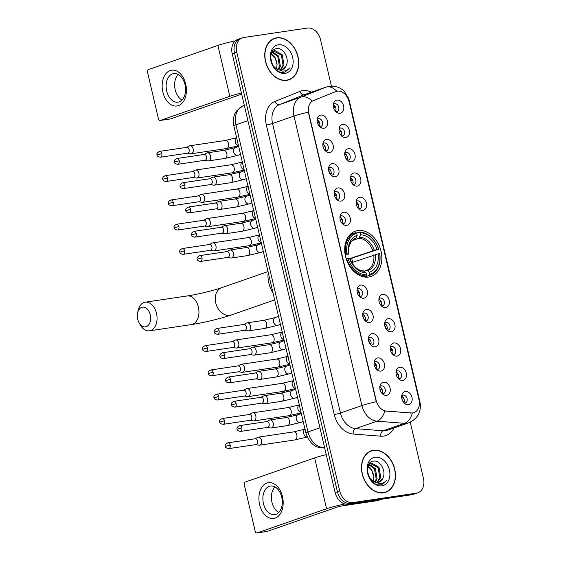 <?xml version="1.0" encoding="UTF-8"?>
<svg xmlns="http://www.w3.org/2000/svg" width="561" height="561" viewBox="0 0 561 561"><rect width="100%" height="100%" fill="white"/><g stroke="black" fill="none" stroke-linecap="round" stroke-linejoin="round"><path stroke-width="0.84" d="M357.82 230.564A23.969 17.812 70.8 0 0 355.401 231.16A23.969 17.812 70.8 0 0 345.941 258.053A23.969 17.812 70.8 0 0 368.717 277.029A23.969 17.812 70.8 0 0 371.137 276.44A23.969 17.812 70.8 0 0 380.603 249.547A23.969 17.812 70.8 0 0 357.82 230.564M329.63 152.515A6.781 5.042 -109.2 0 1 326.579 151.821A6.781 5.042 -109.2 0 1 323.255 142.263A6.781 5.042 -109.2 0 1 326.551 139.366A6.781 5.042 -109.2 0 1 333.115 145.194A6.781 5.042 -109.2 0 1 329.63 152.515M325.352 150.86A4.067 3.022 70.8 0 0 326.158 150.881A4.067 3.022 70.8 0 0 326.572 150.776A4.067 3.022 70.8 0 0 328.178 146.211A4.067 3.022 70.8 0 0 324.307 142.985A4.067 3.022 70.8 0 0 323.893 143.09A4.067 3.022 70.8 0 0 322.891 143.777M335.331 176.799A6.781 5.042 -109.2 0 1 332.273 176.105A6.781 5.042 -109.2 0 1 328.956 166.547A6.781 5.042 -109.2 0 1 332.245 163.651A6.781 5.042 -109.2 0 1 338.809 169.478A6.781 5.042 -109.2 0 1 335.331 176.799M331.053 175.144A4.067 3.022 70.8 0 0 331.853 175.165A4.067 3.022 70.8 0 0 332.266 175.06A4.067 3.022 70.8 0 0 333.872 170.495A4.067 3.022 70.8 0 0 330.001 167.269A4.067 3.022 70.8 0 0 329.595 167.374A4.067 3.022 70.8 0 0 328.585 168.062M341.025 201.083A6.781 5.042 -109.2 0 1 337.967 200.389A6.781 5.042 -109.2 0 1 334.651 190.831A6.781 5.042 -109.2 0 1 337.939 187.935A6.781 5.042 -109.2 0 1 344.51 193.762A6.781 5.042 -109.2 0 1 341.025 201.083M336.747 199.428A4.067 3.022 70.8 0 0 337.547 199.443A4.067 3.022 70.8 0 0 337.96 199.344A4.067 3.022 70.8 0 0 339.566 194.779A4.067 3.022 70.8 0 0 335.702 191.553A4.067 3.022 70.8 0 0 335.289 191.659A4.067 3.022 70.8 0 0 334.286 192.346M346.719 225.368A6.781 5.042 -109.2 0 1 343.669 224.673A6.781 5.042 -109.2 0 1 340.345 215.115A6.781 5.042 -109.2 0 1 343.634 212.219A6.781 5.042 -109.2 0 1 350.204 218.047A6.781 5.042 -109.2 0 1 346.719 225.368M342.441 223.713A4.067 3.022 70.8 0 0 343.248 223.727A4.067 3.022 70.8 0 0 343.655 223.629A4.067 3.022 70.8 0 0 345.26 219.063A4.067 3.022 70.8 0 0 341.397 215.838A4.067 3.022 70.8 0 0 340.983 215.943A4.067 3.022 70.8 0 0 339.98 216.63M363.808 298.221A6.781 5.042 -109.2 0 1 360.751 297.526A6.781 5.042 -109.2 0 1 357.434 287.968A6.781 5.042 -109.2 0 1 360.723 285.072A6.781 5.042 -109.2 0 1 367.294 290.9A6.781 5.042 -109.2 0 1 363.808 298.221M359.531 296.566A4.067 3.022 70.8 0 0 360.33 296.58A4.067 3.022 70.8 0 0 360.744 296.481A4.067 3.022 70.8 0 0 362.35 291.916A4.067 3.022 70.8 0 0 358.479 288.691A4.067 3.022 70.8 0 0 358.072 288.796A4.067 3.022 70.8 0 0 357.069 289.483M369.503 322.505A6.781 5.042 -109.2 0 1 366.452 321.811A6.781 5.042 -109.2 0 1 363.128 312.253A6.781 5.042 -109.2 0 1 366.417 309.356A6.781 5.042 -109.2 0 1 372.988 315.184A6.781 5.042 -109.2 0 1 369.503 322.505M365.225 320.85A4.067 3.022 70.8 0 0 366.031 320.864A4.067 3.022 70.8 0 0 366.438 320.766A4.067 3.022 70.8 0 0 368.044 316.201A4.067 3.022 70.8 0 0 364.18 312.975A4.067 3.022 70.8 0 0 363.766 313.08A4.067 3.022 70.8 0 0 362.764 313.767M375.197 346.789A6.781 5.042 -109.2 0 1 372.146 346.095A6.781 5.042 -109.2 0 1 368.822 336.537A6.781 5.042 -109.2 0 1 372.118 333.641A6.781 5.042 -109.2 0 1 378.682 339.468A6.781 5.042 -109.2 0 1 375.197 346.789M370.919 345.134A4.067 3.022 70.8 0 0 371.726 345.148A4.067 3.022 70.8 0 0 372.132 345.05A4.067 3.022 70.8 0 0 373.745 340.485A4.067 3.022 70.8 0 0 369.874 337.259A4.067 3.022 70.8 0 0 369.461 337.364A4.067 3.022 70.8 0 0 368.458 338.052M380.898 371.073A6.781 5.042 -109.2 0 1 377.841 370.379A6.781 5.042 -109.2 0 1 374.517 360.821A6.781 5.042 -109.2 0 1 377.812 357.925A6.781 5.042 -109.2 0 1 384.376 363.752A6.781 5.042 -109.2 0 1 380.898 371.073M376.613 369.418A4.067 3.022 70.8 0 0 377.42 369.433A4.067 3.022 70.8 0 0 377.834 369.334A4.067 3.022 70.8 0 0 379.439 364.769A4.067 3.022 70.8 0 0 375.568 361.543A4.067 3.022 70.8 0 0 375.162 361.649A4.067 3.022 70.8 0 0 374.152 362.336M386.592 395.358A6.781 5.042 -109.2 0 1 383.535 394.663A6.781 5.042 -109.2 0 1 380.218 385.105A6.781 5.042 -109.2 0 1 383.507 382.209A6.781 5.042 -109.2 0 1 390.077 388.037A6.781 5.042 -109.2 0 1 386.592 395.358M382.314 393.703A4.067 3.022 70.8 0 0 383.114 393.717A4.067 3.022 70.8 0 0 383.528 393.619A4.067 3.022 70.8 0 0 385.134 389.053A4.067 3.022 70.8 0 0 381.263 385.828A4.067 3.022 70.8 0 0 380.856 385.933A4.067 3.022 70.8 0 0 379.853 386.62M323.935 128.231A6.781 5.042 -109.2 0 1 320.885 127.536A6.781 5.042 -109.2 0 1 317.561 117.978A6.781 5.042 -109.2 0 1 320.85 115.082A6.781 5.042 -109.2 0 1 327.421 120.91A6.781 5.042 -109.2 0 1 323.935 128.231M319.658 126.576A4.067 3.022 70.8 0 0 320.464 126.597A4.067 3.022 70.8 0 0 320.871 126.491A4.067 3.022 70.8 0 0 322.477 121.926A4.067 3.022 70.8 0 0 318.613 118.701A4.067 3.022 70.8 0 0 318.199 118.806A4.067 3.022 70.8 0 0 317.196 119.493M345.814 137.543A6.781 5.042 -109.2 0 1 342.757 136.849A6.781 5.042 -109.2 0 1 339.44 127.298A6.781 5.042 -109.2 0 1 342.729 124.395A6.781 5.042 -109.2 0 1 349.293 130.222A6.781 5.042 -109.2 0 1 345.814 137.543M341.537 135.888A4.067 3.022 70.8 0 0 342.336 135.909A4.067 3.022 70.8 0 0 342.75 135.804A4.067 3.022 70.8 0 0 344.356 131.239A4.067 3.022 70.8 0 0 340.485 128.02A4.067 3.022 70.8 0 0 340.078 128.118A4.067 3.022 70.8 0 0 339.075 128.806M351.509 161.827A6.781 5.042 -109.2 0 1 348.451 161.133A6.781 5.042 -109.2 0 1 345.134 151.575A6.781 5.042 -109.2 0 1 348.423 148.679A6.781 5.042 -109.2 0 1 354.994 154.506A6.781 5.042 -109.2 0 1 351.509 161.827M347.231 160.173A4.067 3.022 70.8 0 0 348.037 160.194A4.067 3.022 70.8 0 0 348.444 160.088A4.067 3.022 70.8 0 0 350.05 155.523A4.067 3.022 70.8 0 0 346.186 152.304A4.067 3.022 70.8 0 0 345.772 152.403A4.067 3.022 70.8 0 0 344.77 153.09M357.203 186.112A6.781 5.042 -109.2 0 1 354.152 185.418A6.781 5.042 -109.2 0 1 350.828 175.859A6.781 5.042 -109.2 0 1 354.117 172.963A6.781 5.042 -109.2 0 1 360.688 178.791A6.781 5.042 -109.2 0 1 357.203 186.112M352.925 184.457A4.067 3.022 70.8 0 0 353.732 184.478A4.067 3.022 70.8 0 0 354.138 184.373A4.067 3.022 70.8 0 0 355.744 179.808A4.067 3.022 70.8 0 0 351.88 176.589A4.067 3.022 70.8 0 0 351.466 176.687A4.067 3.022 70.8 0 0 350.464 177.374M362.904 210.396A6.781 5.042 -109.2 0 1 359.846 209.702A6.781 5.042 -109.2 0 1 356.523 200.144A6.781 5.042 -109.2 0 1 359.818 197.248A6.781 5.042 -109.2 0 1 366.382 203.075A6.781 5.042 -109.2 0 1 362.904 210.396M358.619 208.741A4.067 3.022 70.8 0 0 359.426 208.762A4.067 3.022 70.8 0 0 359.839 208.657A4.067 3.022 70.8 0 0 361.445 204.092A4.067 3.022 70.8 0 0 357.574 200.873A4.067 3.022 70.8 0 0 357.168 200.971A4.067 3.022 70.8 0 0 356.158 201.658M385.68 307.533A6.781 5.042 -109.2 0 1 382.63 306.839A6.781 5.042 -109.2 0 1 379.306 297.281A6.781 5.042 -109.2 0 1 382.602 294.385A6.781 5.042 -109.2 0 1 389.166 300.212A6.781 5.042 -109.2 0 1 385.68 307.533M381.403 305.878A4.067 3.022 70.8 0 0 382.209 305.899A4.067 3.022 70.8 0 0 382.616 305.794A4.067 3.022 70.8 0 0 384.229 301.229A4.067 3.022 70.8 0 0 380.358 298.003A4.067 3.022 70.8 0 0 379.944 298.108A4.067 3.022 70.8 0 0 378.941 298.796M391.382 331.817A6.781 5.042 -109.2 0 1 388.324 331.123A6.781 5.042 -109.2 0 1 385.007 321.565A6.781 5.042 -109.2 0 1 388.296 318.669A6.781 5.042 -109.2 0 1 394.86 324.496A6.781 5.042 -109.2 0 1 391.382 331.817M387.104 330.163A4.067 3.022 70.8 0 0 387.903 330.184A4.067 3.022 70.8 0 0 388.317 330.078A4.067 3.022 70.8 0 0 389.923 325.513A4.067 3.022 70.8 0 0 386.052 322.287A4.067 3.022 70.8 0 0 385.645 322.393A4.067 3.022 70.8 0 0 384.636 323.08M397.076 356.102A6.781 5.042 -109.2 0 1 394.018 355.408A6.781 5.042 -109.2 0 1 390.701 345.849A6.781 5.042 -109.2 0 1 393.99 342.953A6.781 5.042 -109.2 0 1 400.561 348.781A6.781 5.042 -109.2 0 1 397.076 356.102M392.798 354.447A4.067 3.022 70.8 0 0 393.598 354.468A4.067 3.022 70.8 0 0 394.011 354.363A4.067 3.022 70.8 0 0 395.617 349.798A4.067 3.022 70.8 0 0 391.746 346.572A4.067 3.022 70.8 0 0 391.34 346.677A4.067 3.022 70.8 0 0 390.337 347.364M402.77 380.386A6.781 5.042 -109.2 0 1 399.72 379.692A6.781 5.042 -109.2 0 1 396.396 370.134A6.781 5.042 -109.2 0 1 399.684 367.238A6.781 5.042 -109.2 0 1 406.255 373.065A6.781 5.042 -109.2 0 1 402.77 380.386M398.492 378.731A4.067 3.022 70.8 0 0 399.299 378.752A4.067 3.022 70.8 0 0 399.705 378.647A4.067 3.022 70.8 0 0 401.311 374.082A4.067 3.022 70.8 0 0 397.447 370.856A4.067 3.022 70.8 0 0 397.034 370.961A4.067 3.022 70.8 0 0 396.031 371.648M408.464 404.67A6.781 5.042 -109.2 0 1 405.414 403.976A6.781 5.042 -109.2 0 1 402.09 394.418A6.781 5.042 -109.2 0 1 405.386 391.522A6.781 5.042 -109.2 0 1 411.949 397.349A6.781 5.042 -109.2 0 1 408.464 404.67M404.186 403.015A4.067 3.022 70.8 0 0 404.993 403.036A4.067 3.022 70.8 0 0 405.4 402.931A4.067 3.022 70.8 0 0 407.013 398.366A4.067 3.022 70.8 0 0 403.142 395.14A4.067 3.022 70.8 0 0 402.728 395.246A4.067 3.022 70.8 0 0 401.725 395.933M340.12 113.259A6.781 5.042 -109.2 0 1 337.063 112.565A6.781 5.042 -109.2 0 1 333.739 103.014A6.781 5.042 -109.2 0 1 337.035 100.11A6.781 5.042 -109.2 0 1 343.598 105.938A6.781 5.042 -109.2 0 1 340.12 113.259M335.836 111.604A4.067 3.022 70.8 0 0 336.642 111.625A4.067 3.022 70.8 0 0 337.056 111.52A4.067 3.022 70.8 0 0 338.662 106.955A4.067 3.022 70.8 0 0 334.791 103.736A4.067 3.022 70.8 0 0 334.384 103.834A4.067 3.022 70.8 0 0 333.374 104.521M335.737 91.597A12.209 9.074 -109.2 0 1 336.032 91.485A12.209 9.074 -109.2 0 1 337.259 91.184A12.209 9.074 -109.2 0 1 349.082 101.674L418.997 399.748A12.209 9.074 -109.2 0 1 413.962 412.623A12.209 9.074 -109.2 0 1 411.115 412.98L386.396 411.059A12.209 9.074 -109.2 0 1 376.186 400.512L308.809 113.259A12.209 9.074 -109.2 0 1 313.55 100.496L335.618 91.632M333.339 104.921A4.067 3.022 -109.2 0 1 335.555 111.316M401.69 396.332A4.067 3.022 -109.2 0 1 403.906 402.721M395.989 372.048A4.067 3.022 -109.2 0 1 398.212 378.437M390.295 347.764A4.067 3.022 -109.2 0 1 392.518 354.159M384.601 323.48A4.067 3.022 -109.2 0 1 386.824 329.875M378.906 299.195A4.067 3.022 -109.2 0 1 381.122 305.591M356.123 202.058A4.067 3.022 -109.2 0 1 358.339 208.454M350.422 177.774A4.067 3.022 -109.2 0 1 352.645 184.169M344.727 153.49A4.067 3.022 -109.2 0 1 346.95 159.885M339.033 129.205A4.067 3.022 -109.2 0 1 341.256 135.601M317.154 119.893A4.067 3.022 -109.2 0 1 319.377 126.281M379.811 387.02A4.067 3.022 -109.2 0 1 382.034 393.408M374.117 362.736A4.067 3.022 -109.2 0 1 376.333 369.124M368.423 338.451A4.067 3.022 -109.2 0 1 370.639 344.84M362.722 314.167A4.067 3.022 -109.2 0 1 364.945 320.555M357.027 289.883A4.067 3.022 -109.2 0 1 359.25 296.271M339.938 217.03A4.067 3.022 -109.2 0 1 342.161 223.418M334.244 192.746A4.067 3.022 -109.2 0 1 336.467 199.134M328.55 168.461A4.067 3.022 -109.2 0 1 330.773 174.85M322.856 144.177A4.067 3.022 -109.2 0 1 325.071 150.565M276.755 37.818A21.935 16.297 70.8 0 0 274.539 38.365A21.935 16.297 70.8 0 0 265.879 62.972A21.935 16.297 70.8 0 0 286.727 80.342A21.935 16.297 70.8 0 0 288.943 79.795A21.935 16.297 70.8 0 0 297.603 55.188A21.935 16.297 70.8 0 0 276.755 37.818M274.532 38.604A21.935 16.297 70.8 0 0 274.469 38.618A21.935 16.297 70.8 0 0 273.417 38.821M373.5 450.301A21.935 16.297 70.8 0 0 371.291 450.841A21.935 16.297 70.8 0 0 362.63 475.455A21.935 16.297 70.8 0 0 383.472 492.817A21.935 16.297 70.8 0 0 385.688 492.278A21.935 16.297 70.8 0 0 394.348 467.671A21.935 16.297 70.8 0 0 373.5 450.301M371.284 451.086A21.935 16.297 70.8 0 0 371.214 451.093A21.935 16.297 70.8 0 0 370.169 451.296M331.418 86.121L320.534 39.705A13.569 10.084 70.8 0 0 307.4 28.05L243.747 37.51A13.569 10.084 70.8 0 0 242.38 37.846L237.808 39.431A13.569 10.084 70.8 0 0 232.212 53.744L335.127 492.523A13.569 10.084 70.8 0 0 348.262 504.178L411.907 494.718L414.193 493.925A13.569 10.084 70.8 0 0 415.561 493.589A13.569 10.084 70.8 0 1 414.193 493.925L350.548 503.385L414.193 493.925L416.479 493.133A13.569 10.084 70.8 0 0 417.854 492.796A13.569 10.084 70.8 0 0 423.45 478.484L410.252 422.223M335.127 492.523L337.413 491.731A13.569 10.084 70.8 0 0 350.548 503.385A13.569 10.084 70.8 0 1 337.413 491.731L234.498 52.951L337.413 491.731L339.7 490.931A13.569 10.084 70.8 0 0 352.834 502.593L416.479 493.133M240.094 38.639A13.569 10.084 70.8 0 0 234.498 52.951A13.569 10.084 70.8 0 1 240.094 38.639M419.319 401.613A15.827 1.473 -13.2 0 1 419.923 401.865C421.641 411.515 417.924 418.499 408.78 422.812A18.085 13.443 -109.2 0 1 406.956 423.26A18.085 13.443 -109.2 0 1 404.565 423.338A15.827 10.07 94.5 0 0 412.363 413.05L384.797 410.989A15.827 10.07 94.5 0 1 377.02 421.192A18.085 13.443 -109.2 0 1 361.894 405.575A15.827 1.473 166.8 0 1 376.235 401.732L308.326 112.207A15.827 1.473 -13.2 0 0 293.992 116.05A18.085 13.443 -109.2 0 1 301.012 97.137A15.827 10.582 68.1 0 1 312.126 101.155L335.317 91.745M242.38 37.846A13.569 10.084 70.8 0 0 236.784 52.152L339.7 490.931M384.523 492.614A21.935 16.297 70.8 0 0 385.533 492.095M287.779 80.139A21.935 16.297 70.8 0 0 288.782 79.613M411.907 494.718A13.569 10.084 70.8 0 0 413.275 494.381L417.854 492.796M286.678 80.118A21.704 16.129 70.8 0 0 288.866 79.585A21.704 16.129 70.8 0 0 297.435 55.23A21.704 16.129 70.8 0 0 276.804 38.043A21.704 16.129 70.8 0 0 274.617 38.576A21.704 16.129 70.8 0 0 266.047 62.93A21.704 16.129 70.8 0 0 286.678 80.118M286.124 65.714C289.862 58.807 283.389 47.601 277.092 48.597C265.549 49.08 271.433 73.793 283.305 72.376L285.226 71.983L289.658 68.091C287.681 70.125 285.297 71.135 282.52 71.121L275.802 68.386A10.217 7.595 70.8 0 0 281.208 69.978A10.217 7.595 70.8 0 0 282.239 69.725A10.217 7.595 70.8 0 0 286.124 65.714L282.036 69.795M275.802 68.386L272.821 65.448M271.426 53.225L274.196 50.883L275.149 50.658L282.267 54.845L283.985 64.964L280.654 70.034M273.754 51.065L281.356 55.16L283.074 65.279L280.163 70.041M272.52 51.885L278.635 56.107L280.353 66.226L278.628 69.809M272.141 52.257L277.73 56.423L279.448 66.542L278.081 69.641M278.389 44.789A14.74 10.954 70.8 0 0 270.823 60.7A14.74 10.954 70.8 0 0 285.093 73.372A14.74 10.954 70.8 0 0 292.66 57.46A14.74 10.954 70.8 0 0 278.389 44.789M271.222 53.8L275.009 57.369L277.071 64.697A10.217 7.595 70.8 0 0 271.054 54.368M277.071 64.697L276.559 68.905M289.658 68.091L285.044 72.039M162.865 92.06A18.085 11.984 81.5 0 1 170.186 70.553A18.085 11.984 81.5 0 1 185.733 84.115A18.085 11.984 81.5 0 1 178.412 105.622A18.085 11.984 81.5 0 1 162.865 92.06M184.997 84.683A14.474 9.586 -98.5 0 0 173.721 73.547A14.474 9.586 -98.5 0 0 166.701 91.036A14.474 9.586 -98.5 0 0 177.977 102.172A14.474 9.586 -98.5 0 0 184.997 84.683M182.002 100.019A14.474 9.586 81.5 0 1 175.2 89.774A14.474 9.586 81.5 0 1 178.195 74.431M235.382 40.82A18.085 1.683 166.8 0 0 217.899 45.441L148.441 69.578A2.258 1.501 -98.5 0 0 147.529 72.264L158.426 118.729A2.258 1.501 -98.5 0 0 160.187 120.468A2.258 1.501 -98.5 0 0 160.369 120.426L170.418 118.932L239.877 94.795A4.523 0.421 -13.2 0 1 241.707 94.241M241.419 93A18.085 1.683 166.8 0 0 229.821 96.289L160.369 120.426M170.418 118.932A2.258 1.501 81.5 0 1 170.235 118.974A2.258 1.501 81.5 0 1 170.053 118.988M383.422 492.6A21.704 16.129 70.8 0 0 385.61 492.067A21.704 16.129 70.8 0 0 394.187 467.706A21.704 16.129 70.8 0 0 373.556 450.518A21.704 16.129 70.8 0 0 371.361 451.058A21.704 16.129 70.8 0 0 362.792 475.412A21.704 16.129 70.8 0 0 383.422 492.6M382.875 478.196C386.606 471.289 380.134 460.083 373.836 461.079C362.294 461.563 368.177 486.275 380.049 484.851L381.971 484.459L386.41 480.574C384.425 482.607 382.041 483.617 379.264 483.603L372.546 480.868A10.217 7.595 70.8 0 0 377.953 482.46A10.217 7.595 70.8 0 0 378.984 482.208A10.217 7.595 70.8 0 0 382.875 478.196L378.78 482.278M372.546 480.868L369.566 477.93M368.17 465.7L370.94 463.365L371.901 463.134L379.012 467.327L380.73 477.439L377.399 482.516M370.498 463.54L378.107 467.643L379.825 477.755L376.915 482.523M369.264 464.361L375.379 468.589L377.104 478.701L375.372 482.292M368.886 464.739L374.475 468.905L376.193 479.017L374.825 482.116M375.134 457.271A14.74 10.954 70.8 0 0 367.567 473.182A14.74 10.954 70.8 0 0 381.838 485.847A14.74 10.954 70.8 0 0 389.411 469.936A14.74 10.954 70.8 0 0 375.134 457.271M367.967 466.275L371.754 469.852L373.815 477.18A10.217 7.595 70.8 0 0 367.806 466.85M373.815 477.18L373.31 481.387M386.41 480.574L381.789 484.522M137.718 319.188A9.951 6.592 -98.5 0 0 138.918 322.449A9.951 6.592 -98.5 0 0 147.354 326.095A9.951 6.592 -98.5 0 0 150.292 314.819A9.951 6.592 -98.5 0 0 143.735 307.148A9.951 6.592 -98.5 0 0 137.55 313.276A9.951 6.592 -98.5 0 0 137.718 319.188M137.55 313.276L137.971 311.082A14.474 9.586 81.5 0 1 145.229 302.19A14.474 9.586 81.5 0 1 156.498 313.326A14.474 9.586 81.5 0 1 149.478 330.815A14.474 9.586 81.5 0 1 139.955 324.426L138.918 322.449M345.113 254.449L346.894 253.965A21.528 15.996 70.8 0 1 356.726 233.299L357.203 235.325A19.446 14.453 70.8 0 0 348.451 253.733L345.26 255.248M355.429 238.811L356.375 237.78L357.203 235.325M356.494 233.095L359.299 232.121L360.078 232.801A21.528 15.996 70.8 0 1 378.612 249.252L349.896 258.859M352.631 262.31A21.479 15.96 70.8 0 0 351.712 258.593M369.447 275.381A22.426 16.669 70.8 0 0 370.064 275.185A22.426 16.669 70.8 0 0 379.741 253.733L379.643 253.635A21.528 15.996 70.8 0 1 369.811 274.301L369.447 275.381L364.664 277.043M363.402 276.811L366.095 275.879L366.459 274.799A21.528 15.996 70.8 0 1 347.925 258.348L346.684 258.649A22.426 16.669 70.8 0 0 366.095 275.879M346.684 258.649L346.172 258.824M356.726 233.299L355.947 232.619A22.426 16.669 70.8 0 0 355.337 232.808A22.426 16.669 70.8 0 0 345.653 254.266M369.811 274.301L369.334 272.274A19.446 14.453 70.8 0 0 378.093 253.867L379.643 253.635M347.925 258.348L349.475 258.116A19.446 14.453 70.8 0 0 365.982 272.772L366.459 274.799M348.451 253.733L346.894 253.965M378.093 253.867L351.684 262.639M364.194 271.194L366.41 270.423L367.567 270.718L369.334 272.274M349.194 258.621L349.475 258.116M365.982 272.772L364.222 271.215L363.058 270.921M356.375 237.78A17.391 12.924 70.8 0 0 348.683 253.958L348.171 254.231M268.186 272.267A24.873 18.485 70.8 0 0 273.074 293.108M378.717 249.35A22.426 16.669 70.8 0 0 359.299 232.121M378.612 249.252L377.062 249.484A19.446 14.453 70.8 0 0 360.555 234.828L360.078 232.801M349.791 258.558L377.062 249.484M360.555 234.828L358.872 238.285L352.666 240.438M335.829 110.671A6.781 5.042 70.8 0 0 335.808 110.047L334.77 110.3M187.451 153.195L190.579 153.77A4.067 2.7 -98.5 0 0 191.182 153.784A4.067 2.7 -98.5 0 0 191.511 153.7A4.067 2.7 -98.5 0 0 193.159 148.861A4.067 2.7 -98.5 0 0 189.99 145.734A4.067 2.7 -98.5 0 0 189.66 145.811A4.067 2.7 -98.5 0 0 189.415 145.916L186.589 147.382M161.82 153.665A2.938 1.949 -98.5 0 1 160.397 157.213L187.669 153.16A2.938 1.949 -98.5 0 0 187.9 153.104A2.938 1.949 -98.5 0 0 189.092 149.612A2.938 1.949 -98.5 0 0 186.806 147.347L159.534 151.4C157.248 152.592 156.435 153.791 157.101 154.976L161.82 153.665A2.938 1.949 -98.5 0 0 159.534 151.4M333.641 107.789L335.19 107.417A6.781 5.042 70.8 0 0 333.949 105.258M341.523 134.956A6.781 5.042 70.8 0 0 341.502 134.331L340.471 134.577M193.145 177.479L196.273 178.054A4.067 2.7 -98.5 0 0 196.876 178.068A4.067 2.7 -98.5 0 0 197.206 177.984A4.067 2.7 -98.5 0 0 198.853 173.146A4.067 2.7 -98.5 0 0 195.684 170.018A4.067 2.7 -98.5 0 0 195.354 170.095A4.067 2.7 -98.5 0 0 195.109 170.2L192.283 171.666M167.522 177.949A2.938 1.949 -98.5 0 1 166.091 181.498L193.363 177.444A2.938 1.949 -98.5 0 0 193.601 177.388A2.938 1.949 -98.5 0 0 194.786 173.896A2.938 1.949 -98.5 0 0 192.5 171.631L165.229 175.684C162.942 176.876 162.129 178.075 162.802 179.261L167.522 177.949A2.938 1.949 -98.5 0 0 165.229 175.684M339.335 132.073L340.885 131.702A6.781 5.042 70.8 0 0 339.643 129.542M347.217 159.24A6.781 5.042 70.8 0 0 347.196 158.616L346.165 158.861M198.846 201.764L201.967 202.339A4.067 2.7 -98.5 0 0 202.577 202.353A4.067 2.7 -98.5 0 0 202.9 202.269A4.067 2.7 -98.5 0 0 204.548 197.43A4.067 2.7 -98.5 0 0 201.378 194.302A4.067 2.7 -98.5 0 0 201.048 194.379A4.067 2.7 -98.5 0 0 200.803 194.485L197.977 195.95M173.216 202.233A2.938 1.949 -98.5 0 1 171.792 205.782L199.057 201.729A2.938 1.949 -98.5 0 0 199.295 201.672A2.938 1.949 -98.5 0 0 200.487 198.18A2.938 1.949 -98.5 0 0 198.194 195.915L170.923 199.968C168.637 201.161 167.83 202.36 168.496 203.545L173.216 202.233A2.938 1.949 -98.5 0 0 170.923 199.968M345.036 156.358L346.579 155.986A6.781 5.042 70.8 0 0 345.338 153.826M352.918 183.524A6.781 5.042 70.8 0 0 352.89 182.9L351.859 183.145M204.541 226.048L207.668 226.623A4.067 2.7 -98.5 0 0 208.271 226.637A4.067 2.7 -98.5 0 0 208.601 226.553A4.067 2.7 -98.5 0 0 210.242 221.714A4.067 2.7 -98.5 0 0 207.072 218.587A4.067 2.7 -98.5 0 0 206.75 218.664A4.067 2.7 -98.5 0 0 206.497 218.769L203.678 220.235M178.91 226.518A2.938 1.949 -98.5 0 1 177.486 230.066L204.758 226.013A2.938 1.949 -98.5 0 0 204.989 225.957A2.938 1.949 -98.5 0 0 206.182 222.465A2.938 1.949 -98.5 0 0 203.888 220.2L176.624 224.253C174.331 225.445 173.524 226.637 174.191 227.829L178.91 226.518A2.938 1.949 -98.5 0 0 176.624 224.253M350.73 180.642L352.273 180.27A6.781 5.042 70.8 0 0 351.032 178.11M358.612 207.808A6.781 5.042 70.8 0 0 358.584 207.184L357.553 207.43M210.235 250.332L213.362 250.907A4.067 2.7 -98.5 0 0 213.965 250.921A4.067 2.7 -98.5 0 0 214.295 250.837A4.067 2.7 -98.5 0 0 215.943 245.999A4.067 2.7 -98.5 0 0 212.773 242.871A4.067 2.7 -98.5 0 0 212.444 242.948A4.067 2.7 -98.5 0 0 212.198 243.053L209.372 244.519M184.604 250.802A2.938 1.949 -98.5 0 1 183.181 254.35L210.452 250.297A2.938 1.949 -98.5 0 0 210.684 250.241A2.938 1.949 -98.5 0 0 211.876 246.749A2.938 1.949 -98.5 0 0 209.59 244.484L182.318 248.537C180.032 249.729 179.218 250.921 179.885 252.113L184.604 250.802A2.938 1.949 -98.5 0 0 182.318 248.537M356.424 204.926L357.967 204.555A6.781 5.042 70.8 0 0 356.733 202.395M381.396 304.946A6.781 5.042 70.8 0 0 381.368 304.321L380.337 304.567M233.018 347.469L236.146 348.044A4.067 2.7 -98.5 0 0 236.749 348.058A4.067 2.7 -98.5 0 0 237.079 347.974A4.067 2.7 -98.5 0 0 238.727 343.136A4.067 2.7 -98.5 0 0 235.55 340.008A4.067 2.7 -98.5 0 0 235.227 340.085A4.067 2.7 -98.5 0 0 234.975 340.19L232.156 341.656M207.388 347.932A2.938 1.949 -98.5 0 1 205.964 351.488L233.236 347.434A2.938 1.949 -98.5 0 0 233.467 347.378A2.938 1.949 -98.5 0 0 234.659 343.886A2.938 1.949 -98.5 0 0 232.366 341.621L205.102 345.674C202.816 346.866 202.002 348.058 202.668 349.251L207.388 347.932A2.938 1.949 -98.5 0 0 205.102 345.674M379.208 302.063L380.751 301.692A6.781 5.042 70.8 0 0 379.517 299.532M387.09 329.23A6.781 5.042 70.8 0 0 387.069 328.606L386.031 328.851M238.713 371.754L241.84 372.329A4.067 2.7 -98.5 0 0 242.443 372.343A4.067 2.7 -98.5 0 0 242.773 372.259A4.067 2.7 -98.5 0 0 244.421 367.42A4.067 2.7 -98.5 0 0 241.251 364.292A4.067 2.7 -98.5 0 0 240.921 364.37A4.067 2.7 -98.5 0 0 240.676 364.475L237.85 365.94M213.089 372.216A2.938 1.949 -98.5 0 1 211.658 375.772L238.93 371.719A2.938 1.949 -98.5 0 0 239.168 371.663A2.938 1.949 -98.5 0 0 240.353 368.17A2.938 1.949 -98.5 0 0 238.067 365.905L210.796 369.958C208.51 371.151 207.696 372.343 208.369 373.535L213.089 372.216A2.938 1.949 -98.5 0 0 210.796 369.958M384.902 326.348L386.452 325.976A6.781 5.042 70.8 0 0 385.211 323.816M392.784 353.514A6.781 5.042 70.8 0 0 392.763 352.89L391.732 353.135M244.407 396.038L247.534 396.613A4.067 2.7 -98.5 0 0 248.144 396.627A4.067 2.7 -98.5 0 0 248.467 396.543A4.067 2.7 -98.5 0 0 250.115 391.704A4.067 2.7 -98.5 0 0 246.945 388.577A4.067 2.7 -98.5 0 0 246.616 388.654A4.067 2.7 -98.5 0 0 246.37 388.759L243.544 390.225M218.783 396.501A2.938 1.949 -98.5 0 1 217.359 400.056L244.624 396.003A2.938 1.949 -98.5 0 0 244.862 395.947A2.938 1.949 -98.5 0 0 246.048 392.455A2.938 1.949 -98.5 0 0 243.762 390.19L216.49 394.243C214.204 395.435 213.397 396.627 214.064 397.819L218.783 396.501A2.938 1.949 -98.5 0 0 216.49 394.243M390.596 350.632L392.146 350.26A6.781 5.042 70.8 0 0 390.905 348.101M398.485 377.798A6.781 5.042 70.8 0 0 398.457 377.174L397.426 377.42M250.108 420.322L253.235 420.897A4.067 2.7 -98.5 0 0 253.838 420.911A4.067 2.7 -98.5 0 0 254.161 420.827A4.067 2.7 -98.5 0 0 255.809 415.989A4.067 2.7 -98.5 0 0 252.639 412.854A4.067 2.7 -98.5 0 0 252.317 412.938A4.067 2.7 -98.5 0 0 252.064 413.043L249.238 414.509M224.477 420.785A2.938 1.949 -98.5 0 1 223.054 424.34L250.318 420.287A2.938 1.949 -98.5 0 0 250.557 420.231A2.938 1.949 -98.5 0 0 251.749 416.732A2.938 1.949 -98.5 0 0 249.456 414.474L222.191 418.527C219.898 419.719 219.092 420.911 219.758 422.103L224.477 420.785A2.938 1.949 -98.5 0 0 222.191 418.527M396.297 374.916L397.84 374.545A6.781 5.042 70.8 0 0 396.599 372.385M404.179 402.083A6.781 5.042 70.8 0 0 404.151 401.459L403.121 401.704M255.802 444.607L258.93 445.182A4.067 2.7 -98.5 0 0 259.533 445.196A4.067 2.7 -98.5 0 0 259.862 445.111A4.067 2.7 -98.5 0 0 261.51 440.273A4.067 2.7 -98.5 0 0 258.333 437.138A4.067 2.7 -98.5 0 0 258.011 437.222A4.067 2.7 -98.5 0 0 257.758 437.328L254.939 438.793M230.171 445.069A2.938 1.949 -98.5 0 1 228.748 448.625L256.019 444.571A2.938 1.949 -98.5 0 0 256.251 444.515A2.938 1.949 -98.5 0 0 257.443 441.016A2.938 1.949 -98.5 0 0 255.15 438.758L227.885 442.811C225.599 444.003 224.786 445.196 225.452 446.388L230.171 445.069A2.938 1.949 -98.5 0 0 227.885 442.811M401.992 399.201L403.534 398.829A6.781 5.042 70.8 0 0 402.3 396.669M319.651 125.643A6.781 5.042 70.8 0 0 319.623 125.019L318.592 125.264M204.821 160.292L207.949 160.867A4.067 2.7 -98.5 0 0 208.552 160.881A4.067 2.7 -98.5 0 0 208.874 160.797A4.067 2.7 -98.5 0 0 210.522 155.958A4.067 2.7 -98.5 0 0 207.353 152.83A4.067 2.7 -98.5 0 0 207.03 152.908A4.067 2.7 -98.5 0 0 206.778 153.013L203.952 154.478M179.19 160.762A2.938 1.949 -98.5 0 1 177.767 164.31L205.031 160.257A2.938 1.949 -98.5 0 0 205.27 160.201A2.938 1.949 -98.5 0 0 206.462 156.708A2.938 1.949 -98.5 0 0 204.169 154.443L176.904 158.497C174.611 159.689 173.805 160.888 174.471 162.073L179.19 160.762A2.938 1.949 -98.5 0 0 176.904 158.497M317.463 122.761L319.006 122.389A6.781 5.042 70.8 0 0 317.764 120.229M325.345 149.927A6.781 5.042 70.8 0 0 325.317 149.303L324.286 149.549M210.515 184.576L213.643 185.151A4.067 2.7 -98.5 0 0 214.246 185.165A4.067 2.7 -98.5 0 0 214.575 185.081A4.067 2.7 -98.5 0 0 216.223 180.242A4.067 2.7 -98.5 0 0 213.047 177.115A4.067 2.7 -98.5 0 0 212.724 177.192A4.067 2.7 -98.5 0 0 212.472 177.297L209.653 178.763M184.885 185.046A2.938 1.949 -98.5 0 1 183.461 188.594L210.733 184.541A2.938 1.949 -98.5 0 0 210.964 184.485A2.938 1.949 -98.5 0 0 212.156 180.993A2.938 1.949 -98.5 0 0 209.863 178.728L182.598 182.781C180.312 183.973 179.499 185.172 180.165 186.357L184.885 185.046A2.938 1.949 -98.5 0 0 182.598 182.781M323.157 147.045L324.7 146.673A6.781 5.042 70.8 0 0 323.466 144.514M331.039 174.212A6.781 5.042 70.8 0 0 331.018 173.587L329.98 173.833M216.209 208.86L219.337 209.435A4.067 2.7 -98.5 0 0 219.94 209.449A4.067 2.7 -98.5 0 0 220.27 209.365A4.067 2.7 -98.5 0 0 221.918 204.527A4.067 2.7 -98.5 0 0 218.748 201.399A4.067 2.7 -98.5 0 0 218.418 201.476A4.067 2.7 -98.5 0 0 218.173 201.581L215.347 203.047M190.586 209.33A2.938 1.949 -98.5 0 1 189.155 212.878L216.427 208.825A2.938 1.949 -98.5 0 0 216.665 208.769A2.938 1.949 -98.5 0 0 217.85 205.277A2.938 1.949 -98.5 0 0 215.564 203.012L188.293 207.065C186.007 208.257 185.193 209.449 185.866 210.641L190.586 209.33A2.938 1.949 -98.5 0 0 188.293 207.065M328.851 171.329L330.401 170.958A6.781 5.042 70.8 0 0 329.16 168.798M336.733 198.496A6.781 5.042 70.8 0 0 336.712 197.872L335.681 198.117M221.904 233.145L225.031 233.72A4.067 2.7 -98.5 0 0 225.641 233.734A4.067 2.7 -98.5 0 0 225.964 233.649A4.067 2.7 -98.5 0 0 227.612 228.811A4.067 2.7 -98.5 0 0 224.442 225.683A4.067 2.7 -98.5 0 0 224.112 225.76A4.067 2.7 -98.5 0 0 223.867 225.866L221.041 227.331M196.28 233.614A2.938 1.949 -98.5 0 1 194.849 237.163L222.121 233.11A2.938 1.949 -98.5 0 0 222.359 233.053A2.938 1.949 -98.5 0 0 223.544 229.561A2.938 1.949 -98.5 0 0 221.258 227.296L193.987 231.349C191.701 232.542 190.894 233.734 191.56 234.926L196.28 233.614A2.938 1.949 -98.5 0 0 193.987 231.349M334.552 195.614L336.095 195.242A6.781 5.042 70.8 0 0 334.854 193.082M342.434 222.78A6.781 5.042 70.8 0 0 342.406 222.156L341.376 222.401M227.605 257.429L230.732 258.004A4.067 2.7 -98.5 0 0 231.335 258.018A4.067 2.7 -98.5 0 0 231.658 257.934A4.067 2.7 -98.5 0 0 233.306 253.095A4.067 2.7 -98.5 0 0 230.136 249.968A4.067 2.7 -98.5 0 0 229.814 250.045A4.067 2.7 -98.5 0 0 229.561 250.15L226.735 251.616M201.974 257.899A2.938 1.949 -98.5 0 1 200.55 261.447L227.815 257.394A2.938 1.949 -98.5 0 0 228.054 257.338A2.938 1.949 -98.5 0 0 229.246 253.845A2.938 1.949 -98.5 0 0 226.953 251.58L199.681 255.634C197.395 256.826 196.588 258.018 197.255 259.21L201.974 257.899A2.938 1.949 -98.5 0 0 199.681 255.634M340.247 219.898L341.789 219.526A6.781 5.042 70.8 0 0 340.548 217.366M359.517 295.633A6.781 5.042 70.8 0 0 359.496 295.009L358.465 295.254M244.687 330.282L247.815 330.857A4.067 2.7 -98.5 0 0 248.425 330.871A4.067 2.7 -98.5 0 0 248.747 330.787A4.067 2.7 -98.5 0 0 250.395 325.948A4.067 2.7 -98.5 0 0 247.226 322.82A4.067 2.7 -98.5 0 0 246.896 322.898A4.067 2.7 -98.5 0 0 246.651 323.003L243.825 324.468M219.063 330.745A2.938 1.949 -98.5 0 1 217.633 334.3L244.905 330.247A2.938 1.949 -98.5 0 0 245.143 330.191A2.938 1.949 -98.5 0 0 246.328 326.698A2.938 1.949 -98.5 0 0 244.042 324.433L216.77 328.487C214.484 329.679 213.678 330.871 214.344 332.063L219.063 330.745A2.938 1.949 -98.5 0 0 216.77 328.487M357.329 292.751L358.879 292.379A6.781 5.042 70.8 0 0 357.638 290.219M365.218 319.917A6.781 5.042 70.8 0 0 365.19 319.293L364.159 319.539M250.388 354.566L253.509 355.141A4.067 2.7 -98.5 0 0 254.119 355.155A4.067 2.7 -98.5 0 0 254.442 355.071A4.067 2.7 -98.5 0 0 256.089 350.232A4.067 2.7 -98.5 0 0 252.92 347.105A4.067 2.7 -98.5 0 0 252.59 347.182A4.067 2.7 -98.5 0 0 252.345 347.287L249.519 348.753M224.758 355.029A2.938 1.949 -98.5 0 1 223.334 358.584L250.599 354.531A2.938 1.949 -98.5 0 0 250.837 354.475A2.938 1.949 -98.5 0 0 252.029 350.983A2.938 1.949 -98.5 0 0 249.736 348.718L222.465 352.771C220.178 353.963 219.372 355.155 220.038 356.347L224.758 355.029A2.938 1.949 -98.5 0 0 222.465 352.771M363.03 317.035L364.573 316.663A6.781 5.042 70.8 0 0 363.332 314.504M370.912 344.202A6.781 5.042 70.8 0 0 370.884 343.577L369.853 343.823M256.082 378.85L259.21 379.425A4.067 2.7 -98.5 0 0 259.813 379.439A4.067 2.7 -98.5 0 0 260.143 379.355A4.067 2.7 -98.5 0 0 261.784 374.517A4.067 2.7 -98.5 0 0 258.614 371.389A4.067 2.7 -98.5 0 0 258.291 371.466A4.067 2.7 -98.5 0 0 258.039 371.571L255.22 373.037M230.452 379.313A2.938 1.949 -98.5 0 1 229.028 382.868L256.3 378.815A2.938 1.949 -98.5 0 0 256.531 378.759A2.938 1.949 -98.5 0 0 257.723 375.267A2.938 1.949 -98.5 0 0 255.43 373.002L228.166 377.055C225.873 378.247 225.066 379.439 225.732 380.631L230.452 379.313A2.938 1.949 -98.5 0 0 228.166 377.055M368.724 341.319L370.267 340.948A6.781 5.042 70.8 0 0 369.033 338.788M376.606 368.486A6.781 5.042 70.8 0 0 376.585 367.862L375.547 368.107M261.777 403.135L264.904 403.71A4.067 2.7 -98.5 0 0 265.507 403.724A4.067 2.7 -98.5 0 0 265.837 403.64A4.067 2.7 -98.5 0 0 267.485 398.801A4.067 2.7 -98.5 0 0 264.315 395.666A4.067 2.7 -98.5 0 0 263.986 395.75A4.067 2.7 -98.5 0 0 263.74 395.856L260.914 397.321M236.146 403.597A2.938 1.949 -98.5 0 1 234.722 407.153L261.994 403.1A2.938 1.949 -98.5 0 0 262.225 403.043A2.938 1.949 -98.5 0 0 263.418 399.544A2.938 1.949 -98.5 0 0 261.131 397.286L233.86 401.339C231.574 402.532 230.76 403.724 231.427 404.916L236.146 403.597A2.938 1.949 -98.5 0 0 233.86 401.339M374.418 365.604L375.968 365.232A6.781 5.042 70.8 0 0 374.727 363.072M382.3 392.77A6.781 5.042 70.8 0 0 382.279 392.146L381.249 392.391M267.471 427.419L270.598 427.994A4.067 2.7 -98.5 0 0 271.201 428.008A4.067 2.7 -98.5 0 0 271.531 427.924A4.067 2.7 -98.5 0 0 273.179 423.085A4.067 2.7 -98.5 0 0 270.009 419.951A4.067 2.7 -98.5 0 0 269.68 420.035A4.067 2.7 -98.5 0 0 269.434 420.14L266.608 421.606M241.847 427.882A2.938 1.949 -98.5 0 1 240.417 431.437L267.688 427.384A2.938 1.949 -98.5 0 0 267.927 427.328A2.938 1.949 -98.5 0 0 269.112 423.828A2.938 1.949 -98.5 0 0 266.826 421.57L239.554 425.624C237.268 426.816 236.454 428.008 237.128 429.2L241.847 427.882A2.938 1.949 -98.5 0 0 239.554 425.624M380.113 389.888L381.662 389.516A6.781 5.042 70.8 0 0 380.421 387.356M259.617 504.542A18.085 11.984 81.5 0 1 266.931 483.035A18.085 11.984 81.5 0 1 282.478 496.597A18.085 11.984 81.5 0 1 275.156 518.105A18.085 11.984 81.5 0 1 259.617 504.542M281.741 497.158A14.474 9.586 -98.5 0 0 270.465 486.022A14.474 9.586 -98.5 0 0 263.446 503.519A14.474 9.586 -98.5 0 0 274.722 514.654A14.474 9.586 -98.5 0 0 281.741 497.158M278.747 512.502A14.474 9.586 81.5 0 1 271.952 502.256A14.474 9.586 81.5 0 1 274.946 486.913M326.236 454.627A18.085 1.683 166.8 0 0 314.644 457.923L245.192 482.06A2.258 1.501 -98.5 0 0 244.273 484.746L255.171 531.211A2.258 1.501 -98.5 0 0 256.938 532.95A2.258 1.501 -98.5 0 0 257.113 532.908L267.169 531.414L336.621 507.277A4.523 0.421 -13.2 0 1 342.827 505.784L377.855 500.58L381.873 499.185M344.903 503.974A18.085 1.683 166.8 0 0 326.572 508.771L257.113 532.908M267.169 531.414A2.258 1.501 81.5 0 1 266.987 531.456A2.258 1.501 81.5 0 1 266.798 531.463M313.55 100.496L313.136 100.636M386.396 411.059L385.982 411.199M411.115 412.98L410.701 413.127M394.004 427.945A22.608 16.802 -109.2 0 1 383.689 436.086A22.608 16.802 -109.2 0 1 380.702 436.185L353.157 434.039A22.608 16.802 -109.2 0 1 334.251 414.516L266.349 124.991A22.608 16.802 -109.2 0 1 275.128 101.352L299.84 91.436A22.608 16.802 -109.2 0 1 311.397 92.193M419.923 401.865L349.187 100.286L348.661 98.448L344.482 91.59C340.345 87.397 335.268 85.63 329.265 86.303L326.172 87.06A18.085 13.443 -109.2 0 0 325.731 87.228L301.012 97.137L279.574 104.584A18.085 13.443 70.8 0 0 272.555 123.497L293.992 116.05L361.894 405.575L340.464 413.022A18.085 13.443 70.8 0 0 355.583 428.646L377.02 421.192L404.565 423.338L383.128 430.792A18.085 13.443 70.8 0 0 385.519 430.708A18.085 13.443 70.8 0 0 387.342 430.259L408.78 422.812M326.172 87.06L304.735 94.507A18.085 13.443 70.8 0 0 304.293 94.676L279.574 104.584A4.523 3.022 -111.9 0 1 275.128 101.352M336.852 91.261A15.827 10.582 68.1 0 0 325.731 87.228L304.293 94.676A4.523 3.022 -111.9 0 1 299.84 91.436M349.187 100.286A15.827 1.473 166.8 0 0 348.605 100.04M236.784 52.152L232.212 53.744M352.834 502.593L348.262 504.178M353.157 434.039A4.523 2.875 -85.5 0 1 355.583 428.646L383.128 430.792A4.523 2.875 -85.5 0 0 380.702 436.185M266.349 124.991A4.523 0.421 -13.2 0 0 272.555 123.497L340.464 413.022A4.523 0.421 -13.2 0 1 334.251 414.516M242.801 105.966A9.046 6.045 68.1 0 1 242.976 105.896A18.085 13.443 70.8 0 0 235.957 124.808L307.996 431.977A18.085 13.443 70.8 0 0 323.122 447.601A9.046 5.757 94.5 0 1 321.558 447.811C314.518 447.475 309.293 442.559 305.892 433.05L233.846 125.881C232.913 121.842 233.173 117.964 234.631 114.262L236.356 111.099L242.801 105.966L244.33 105.426M233.846 125.881A9.046 0.842 -13.2 0 1 235.957 124.808L247.906 120.657M324.616 447.713L323.122 447.601L324.475 447.131M305.892 433.05A9.046 0.842 -13.2 0 1 307.996 431.977L319.952 427.826M229.821 96.289L217.899 45.441M198.377 307.105A14.474 9.586 -98.5 0 0 187.101 295.97C196.497 294.644 214.064 290.409 221.728 287.667A14.474 10.757 -109.2 0 0 215.761 302.926A14.474 10.757 -109.2 0 0 229.765 315.359A14.474 10.757 -109.2 0 0 231.23 315.002C221.181 318.529 202.935 322.898 191.357 324.595A14.474 9.586 -98.5 0 0 198.377 307.105M355.52 238.783A16.732 12.433 70.8 0 0 355.471 238.797C352.259 240.641 350.646 242.008 350.625 242.878L349.819 244.435C348.633 247.163 348.255 250.339 348.69 253.972M367.567 270.718A17.391 12.924 70.8 0 0 375.267 254.54M363.409 270.865C357.609 270.465 353.051 266.293 349.72 258.348A17.391 12.924 70.8 0 0 364.222 271.215M366.417 270.416A16.732 12.433 70.8 0 0 366.452 270.402A16.732 12.433 70.8 0 0 373.759 254.967M374.236 250.157A17.391 12.924 70.8 0 0 359.727 237.282M372.728 250.585A16.732 12.433 70.8 0 0 358.872 238.285M238.509 145.748L226.49 148.532A4.067 2.7 -98.5 0 0 228.467 143.616A4.067 2.7 -98.5 0 0 228.404 143.371A4.067 2.7 -98.5 0 0 225.298 140.481L236.973 137.683M238.439 145.46A4.067 3.022 -109.2 0 1 235.241 141.73A4.067 3.022 -109.2 0 1 236.651 137.824M244.203 170.032L232.191 172.816A4.067 2.7 -98.5 0 0 234.161 167.9A4.067 2.7 -98.5 0 0 234.098 167.655A4.067 2.7 -98.5 0 0 230.992 164.766L242.668 161.968M244.133 169.738A4.067 3.022 -109.2 0 1 240.942 166.014A4.067 3.022 -109.2 0 1 242.345 162.108M249.897 194.316L237.885 197.1A4.067 2.7 -98.5 0 0 239.856 192.185A4.067 2.7 -98.5 0 0 239.792 191.939A4.067 2.7 -98.5 0 0 236.686 189.05L248.369 186.252M249.834 194.022A4.067 3.022 -109.2 0 1 246.637 190.298A4.067 3.022 -109.2 0 1 248.039 186.392M255.599 218.601L243.579 221.385A4.067 2.7 -98.5 0 0 245.557 216.469A4.067 2.7 -98.5 0 0 245.494 216.223A4.067 2.7 -98.5 0 0 242.38 213.334L254.063 210.536M255.528 218.306A4.067 3.022 -109.2 0 1 252.331 214.583A4.067 3.022 -109.2 0 1 253.74 210.677M261.293 242.885L249.273 245.669A4.067 2.7 -98.5 0 0 251.251 240.753A4.067 2.7 -98.5 0 0 251.188 240.508A4.067 2.7 -98.5 0 0 248.081 237.619L259.757 234.821M261.223 242.59A4.067 3.022 -109.2 0 1 258.025 238.867A4.067 3.022 -109.2 0 1 259.434 234.961M284.076 340.022L272.057 342.806A4.067 2.7 -98.5 0 0 274.034 337.89A4.067 2.7 -98.5 0 0 273.971 337.645A4.067 2.7 -98.5 0 0 270.865 334.756L282.541 331.958M284.006 339.728A4.067 3.022 -109.2 0 1 280.809 335.997A4.067 3.022 -109.2 0 1 282.218 332.098M289.771 364.306L277.758 367.09A4.067 2.7 -98.5 0 0 279.729 362.175A4.067 2.7 -98.5 0 0 279.666 361.929A4.067 2.7 -98.5 0 0 276.559 359.04L288.235 356.242M289.7 364.012A4.067 3.022 -109.2 0 1 286.503 360.281A4.067 3.022 -109.2 0 1 287.912 356.382M295.465 388.591L283.452 391.375A4.067 2.7 -98.5 0 0 285.423 386.459A4.067 2.7 -98.5 0 0 285.36 386.213A4.067 2.7 -98.5 0 0 282.253 383.324L293.936 380.526M295.395 388.296A4.067 3.022 -109.2 0 1 292.204 384.565A4.067 3.022 -109.2 0 1 293.606 380.667M301.159 412.875L289.146 415.659A4.067 2.7 -98.5 0 0 291.117 410.743A4.067 2.7 -98.5 0 0 291.054 410.498A4.067 2.7 -98.5 0 0 287.947 407.609L299.63 404.811M301.096 412.58A4.067 3.022 -109.2 0 1 297.898 408.85A4.067 3.022 -109.2 0 1 299.301 404.951M307.26 437.033L294.841 439.943A4.067 2.7 -98.5 0 0 296.818 435.027A4.067 2.7 -98.5 0 0 296.755 434.782A4.067 2.7 -98.5 0 0 293.648 431.893L305.324 429.095M307.204 436.907A4.067 3.022 -109.2 0 1 303.592 433.134A4.067 3.022 -109.2 0 1 305.002 429.235M240.536 154.408L237.983 155.299A4.067 3.022 -109.2 0 1 237.576 155.397A4.067 3.022 -109.2 0 1 233.579 151.652A4.067 3.022 -109.2 0 1 235.311 147.606L223.636 150.411L207.353 152.83M208.552 160.881L224.835 158.461A4.067 2.7 -98.5 0 0 226.805 153.539A4.067 2.7 -98.5 0 0 226.742 153.293A4.067 2.7 -98.5 0 0 223.636 150.411M246.237 178.693L243.684 179.583A4.067 3.022 -109.2 0 1 243.271 179.681A4.067 3.022 -109.2 0 1 239.281 175.937A4.067 3.022 -109.2 0 1 241.013 171.89L229.33 174.695L213.047 177.115M214.246 185.165L230.529 182.746A4.067 2.7 -98.5 0 0 232.499 177.823A4.067 2.7 -98.5 0 0 232.436 177.578A4.067 2.7 -98.5 0 0 229.33 174.695M251.931 202.977L249.379 203.867A4.067 3.022 -109.2 0 1 248.965 203.966A4.067 3.022 -109.2 0 1 244.975 200.221A4.067 3.022 -109.2 0 1 246.707 196.175L235.024 198.98L218.748 201.399M219.94 209.449L236.223 207.03A4.067 2.7 -98.5 0 0 238.201 202.107A4.067 2.7 -98.5 0 0 238.137 201.862A4.067 2.7 -98.5 0 0 235.024 198.98M257.625 227.261L255.073 228.152A4.067 3.022 -109.2 0 1 254.666 228.25A4.067 3.022 -109.2 0 1 250.669 224.505A4.067 3.022 -109.2 0 1 252.401 220.459L240.725 223.264L224.442 225.683M225.641 233.734L241.917 231.314A4.067 2.7 -98.5 0 0 243.895 226.392A4.067 2.7 -98.5 0 0 243.832 226.146A4.067 2.7 -98.5 0 0 240.725 223.264M263.319 251.545L260.767 252.436A4.067 3.022 -109.2 0 1 260.36 252.534A4.067 3.022 -109.2 0 1 256.363 248.789A4.067 3.022 -109.2 0 1 258.095 244.743L246.419 247.548L230.136 249.968M231.335 258.018L247.618 255.599A4.067 2.7 -98.5 0 0 249.589 250.676A4.067 2.7 -98.5 0 0 249.526 250.43A4.067 2.7 -98.5 0 0 246.419 247.548M280.409 324.398L277.856 325.282A4.067 3.022 -109.2 0 1 277.443 325.387A4.067 3.022 -109.2 0 1 273.452 321.642A4.067 3.022 -109.2 0 1 275.185 317.596L263.509 320.394L247.226 322.82M248.425 330.871L264.701 328.451A4.067 2.7 -98.5 0 0 266.678 323.529A4.067 2.7 -98.5 0 0 266.615 323.283A4.067 2.7 -98.5 0 0 263.509 320.394M286.103 348.683L283.55 349.566A4.067 3.022 -109.2 0 1 283.144 349.671A4.067 3.022 -109.2 0 1 279.147 345.927A4.067 3.022 -109.2 0 1 280.879 341.88L269.203 344.678L252.92 347.105M254.119 355.155L270.395 352.736A4.067 2.7 -98.5 0 0 272.373 347.813A4.067 2.7 -98.5 0 0 272.309 347.568A4.067 2.7 -98.5 0 0 269.203 344.678M291.804 372.967L289.245 373.85A4.067 3.022 -109.2 0 1 288.838 373.956A4.067 3.022 -109.2 0 1 284.848 370.211A4.067 3.022 -109.2 0 1 286.573 366.165L274.897 368.963L258.614 371.389M259.813 379.439L276.096 377.02A4.067 2.7 -98.5 0 0 278.067 372.097A4.067 2.7 -98.5 0 0 278.004 371.852A4.067 2.7 -98.5 0 0 274.897 368.963M297.498 397.251L294.946 398.135A4.067 3.022 -109.2 0 1 294.532 398.24A4.067 3.022 -109.2 0 1 290.542 394.495A4.067 3.022 -109.2 0 1 292.274 390.449L280.591 393.247L264.315 395.666M265.507 403.724L281.79 401.304A4.067 2.7 -98.5 0 0 283.761 396.382A4.067 2.7 -98.5 0 0 283.698 396.136A4.067 2.7 -98.5 0 0 280.591 393.247M303.192 421.535L300.64 422.419A4.067 3.022 -109.2 0 1 300.226 422.524A4.067 3.022 -109.2 0 1 296.236 418.779A4.067 3.022 -109.2 0 1 297.968 414.733L286.292 417.531L270.009 419.951M271.201 428.008L287.484 425.589A4.067 2.7 -98.5 0 0 289.462 420.666A4.067 2.7 -98.5 0 0 289.399 420.42A4.067 2.7 -98.5 0 0 286.292 417.531M326.572 508.771L314.644 457.923M336.032 91.485L335.597 91.639M324.693 448.057L321.558 447.811M286.664 80.349L288.866 79.585M272.415 39.34L274.617 38.576M170.235 118.974L160.187 120.468M383.408 492.831L385.61 492.067M369.159 451.822L371.361 451.058M191.357 324.595L149.478 330.815M274.666 299.911L231.23 315.002M364.706 277.043L370.064 275.185M349.98 234.673L355.337 232.808M187.101 295.97L145.229 302.19M268.018 271.58L221.728 287.667M226.49 148.532L191.182 153.784M225.298 140.481L189.99 145.734M160.397 157.213C157.999 156.75 156.905 156.007 157.101 154.976M232.191 172.816L196.876 178.068M230.992 164.766L195.684 170.018M166.091 181.498C163.7 181.035 162.599 180.291 162.802 179.261M237.885 197.1L202.577 202.353M236.686 189.05L201.378 194.302M171.792 205.782C169.394 205.319 168.293 204.576 168.496 203.545M243.579 221.385L208.271 226.637M242.38 213.334L207.072 218.587M177.486 230.066C175.088 229.603 173.987 228.86 174.191 227.829M249.273 245.669L213.965 250.921M248.081 237.619L212.773 242.871M183.181 254.35C180.782 253.888 179.688 253.144 179.885 252.113M272.057 342.806L236.749 348.058M270.865 334.756L235.55 340.008M205.964 351.488C203.566 351.025 202.472 350.281 202.668 349.251M277.758 367.09L242.443 372.343M276.559 359.04L241.251 364.292M211.658 375.772C209.26 375.309 208.166 374.566 208.369 373.535M283.452 391.375L248.144 396.627M282.253 383.324L246.945 388.577M217.359 400.056C214.961 399.593 213.86 398.85 214.064 397.819M289.146 415.659L253.838 420.911M287.947 407.609L252.639 412.854M223.054 424.34C220.655 423.878 219.554 423.134 219.758 422.103M294.841 439.943L259.533 445.196M293.648 431.893L258.333 437.138M228.748 448.625C226.349 448.162 225.256 447.419 225.452 446.388M238.67 146.442L235.311 147.606M224.835 158.461L237.983 155.299M177.767 164.31C175.369 163.847 174.268 163.104 174.471 162.073M244.365 170.726L241.013 171.89M230.529 182.746L243.684 179.583M183.461 188.594C181.063 188.131 179.969 187.388 180.165 186.357M250.059 195.011L246.707 196.175M236.223 207.03L249.379 203.867M189.155 212.878C186.757 212.416 185.663 211.672 185.866 210.641M255.76 219.295L252.401 220.459M241.917 231.314L255.073 228.152M194.849 237.163C192.458 236.7 191.357 235.957 191.56 234.926M261.454 243.579L258.095 244.743M247.618 255.599L260.767 252.436M200.55 261.447C198.152 260.984 197.051 260.241 197.255 259.21M278.544 316.432L275.185 317.596M264.701 328.451L277.856 325.282M217.633 334.3C215.242 333.837 214.141 333.094 214.344 332.063M284.238 340.716L280.879 341.88M270.395 352.736L283.55 349.566M223.334 358.584C220.936 358.121 219.835 357.378 220.038 356.347M289.932 365.001L286.573 366.165M276.096 377.02L289.245 373.85M229.028 382.868C226.63 382.406 225.536 381.662 225.732 380.631M295.626 389.285L292.274 390.449M281.79 401.304L294.946 398.135M234.722 407.153C232.324 406.69 231.23 405.947 231.427 404.916M301.327 413.569L297.968 414.733M287.484 425.589L300.64 422.419M240.417 431.437C238.025 430.974 236.924 430.231 237.128 429.2M266.987 531.456L256.938 532.95"/></g></svg>
